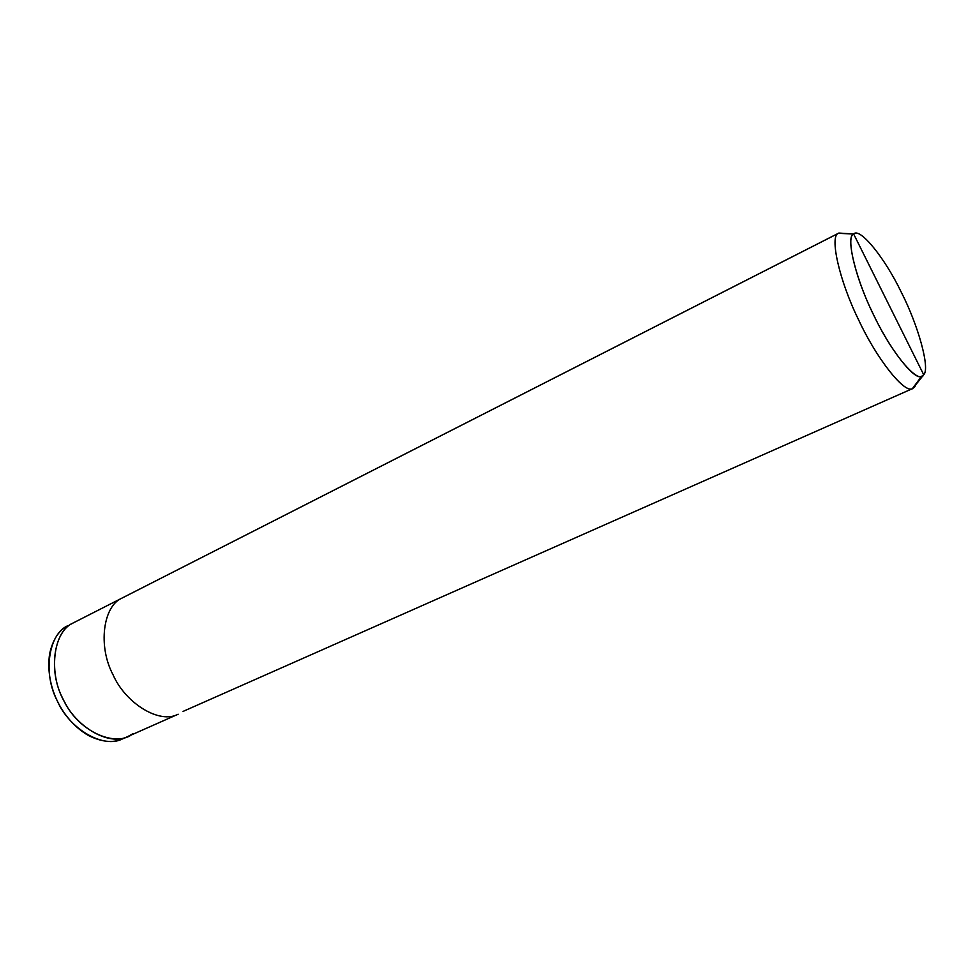 <?xml version="1.0" encoding="UTF-8"?>
<svg xmlns="http://www.w3.org/2000/svg" width="974" height="974" viewBox="0 0 974 974"><rect width="100%" height="100%" fill="white"/><g stroke="black" fill="none" stroke-linecap="round" stroke-linejoin="round"><path stroke-width="1.46" d="M71.37 624.017L72.88 623.104C54.057 631.335 47.799 670.55 62.896 698.687C74.913 726.324 108.918 746.778 128.13 736.393L122.712 738.803C103.451 749.189 69.446 728.832 57.466 701.268C42.406 673.204 48.737 634.05 67.596 625.795C58.708 630.495 52.73 639.833 49.625 653.822C44.901 685.672 61.654 720.017 88.512 735.54C103.013 742.724 115.297 743.357 125.366 737.464M128.13 736.393C108.918 746.778 74.913 726.324 62.896 698.687C47.799 670.55 54.057 631.335 72.88 623.104L121.677 598.267C103.207 606.266 97.668 645.981 113.069 674.836C125.415 703.118 159.383 724.449 178.157 714.21L128.13 736.393L133.158 733.556C116.503 747.995 79.357 731.937 64.856 702.473C47.872 674.592 52.84 631.663 72.88 623.104C52.84 631.663 47.872 674.592 64.856 702.473C79.357 731.937 116.503 747.995 133.158 733.556M888.787 304.606L853.638 233.991C859.884 226.954 885.037 258.305 901.169 291.993C918.117 324.902 930.353 368.671 923.705 374.747L853.638 233.991L838.383 233.334C829.385 235.915 839.211 280.719 858.837 320.336C876.356 358.237 904.895 394.677 912.821 388.492L923.705 374.747L921.489 376.414C913.916 380.81 888.227 346.768 872.521 312.63C854.819 276.567 845.797 236.414 853.638 233.991C845.115 236.341 856.426 281.815 875.309 318.34C893.328 355.766 919.395 385.387 923.705 374.747L888.787 304.606M912.821 388.492L183.075 711.41M178.157 714.21C159.383 724.449 125.415 703.118 113.069 674.836C97.668 645.981 103.207 606.266 121.677 598.267L838.383 233.334C829.495 235.927 838.967 279.891 858.386 319.387C875.565 356.801 903.933 393.776 912.382 388.663L914.866 386.763L916.315 383.379L914.866 386.763M838.858 233.054L72.88 623.104L838.858 233.054L853.638 233.991L838.456 233.285M923.705 374.747C930.34 368.683 918.153 325.024 901.242 292.127C885.159 258.524 860.018 227.064 853.699 233.955M921.489 376.414L912.382 388.663"/></g></svg>
